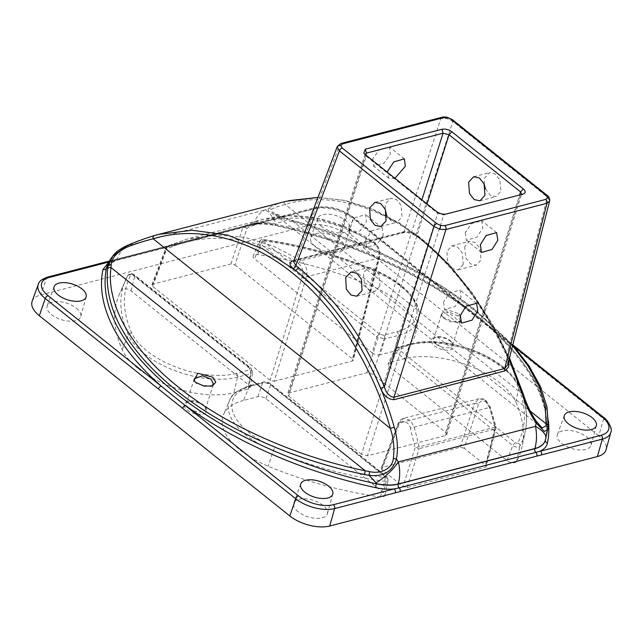 <?xml version="1.0" encoding="UTF-8"?>
<svg xmlns="http://www.w3.org/2000/svg" width="643" height="643" viewBox="0 0 643 643"><rect width="100%" height="100%" fill="white"/><g stroke="black" fill="none" stroke-linecap="round" stroke-linejoin="round"><path stroke-width="0.48" stroke-dasharray="3.21 2.41" d="M138.221 368.608A70.159 34.497 17.6 0 0 233.891 392.744L248.319 389.007L250.087 387.504L248.584 384.868L131.035 290.893A5.843 2.877 17.6 0 0 125.506 288.747A5.843 2.877 17.6 0 0 121.447 289.953A233.787 114.944 17.6 0 0 119.381 294.237A233.787 114.944 17.6 0 0 122.218 349.575A70.159 34.497 17.6 0 0 138.221 368.608M369.91 285.299A70.159 34.497 -162.4 0 1 397.695 301.27A70.159 34.497 -162.4 0 1 415.587 333.661A70.159 34.497 -162.4 0 1 394.521 351.07L380.085 354.815L384.844 338.941L398.178 335.477A2.926 2.001 -104.5 0 0 396.956 331.732L383.622 335.188A2.926 2.001 75.5 0 1 384.844 338.941L376.902 336.932L372.144 352.806L254.596 258.832A5.843 2.877 -162.4 0 1 253.189 255.866A5.843 2.877 -162.4 0 1 257.714 254.596A233.787 114.944 -162.4 0 1 369.91 285.299L374.122 271.169A2.926 0.434 112.4 0 0 374.266 269.875A2.926 0.434 112.4 0 0 373.921 270.148A65.69 32.295 -162.4 0 1 399.938 285.106A65.69 32.295 -162.4 0 1 396.956 331.732M548.093 426.912L545.377 439.941A271.201 133.342 17.6 0 0 476.182 315.014A271.201 133.342 17.6 0 0 275.526 224.206L276.305 223.475L286.698 220.139L291.118 221.473C360.98 240.755 429.002 274.207 476.881 312.611C526.215 352.798 549.958 390.904 548.093 426.912A2.926 2.588 -175 0 0 548.158 426.51M194.652 381.412L196.678 383.726L210.679 386.539L211.499 386.178M444.12 318.574L450.309 321.781L458.459 322.256L460.34 320.584L457.8 315.97L449.385 312.193L441.588 313.969L442.135 316.477L444.12 318.574L441.066 314.797L445.486 309.227L459.689 314.001L460.38 321.564L452.069 321.412L443.405 317.28M443.525 302.057L444.538 309.508L455.027 306.607L461.031 297.516L460.01 290.065L449.521 292.967L443.525 302.057M383.22 235.314L377.176 244.372L366.687 247.274L365.722 239.855L371.767 230.805L382.255 227.903L383.22 235.314M348.94 226.449L349.704 233.69L360.201 230.797L366.446 221.899L365.682 214.658L355.193 217.551L348.94 226.449M465.267 232.75L466.288 240.201L476.776 237.299L482.772 228.209L481.752 220.758L471.271 223.66L465.267 232.75M394.947 178.288L388.822 178.272L387.464 172.308M372.795 158.829L373.559 166.071L384.056 163.177L390.301 154.28L389.537 147.038L379.048 149.932L372.795 158.829M463.241 264.418L458.194 269.891L452.503 268.686L447.793 262.754L446.869 251.325L451.908 245.851L457.599 247.057L462.317 252.98L463.241 264.418M464.696 246.695L465.845 258.068L470.604 263.984L476.23 265.213L481.068 259.788L479.919 248.415L475.153 242.499L469.535 241.278L464.696 246.695M379.884 286.047L374.789 291.528L369.082 290.331L364.38 284.399L363.504 272.954L368.6 267.472L374.306 268.67L379.008 274.601L379.884 286.047M485.433 188.761L490.215 195.167L496.115 196.589L500.961 191.172L499.804 179.799L495.046 173.883L489.419 172.654L484.581 178.079L484.219 184.284M385.02 208.654L385.647 203.751L390.735 198.261L396.442 199.467L401.152 205.398L402.028 216.844L396.932 222.325L391.458 221.272L386.781 215.751M243.528 400.452A70.159 34.497 17.6 0 0 223.491 414.606A70.159 34.497 17.6 0 0 240.345 450.245A70.159 34.497 17.6 0 0 268.131 466.223A233.787 114.944 17.6 0 0 380.334 496.918A5.843 2.877 17.6 0 0 384.94 495.383A5.843 2.877 17.6 0 0 383.445 492.683L265.897 398.708C263.325 396.924 260.672 396.257 257.956 396.707L243.528 400.452L249.235 386.507A68.6 33.733 17.6 0 0 229.647 400.348A68.6 33.733 17.6 0 0 246.124 435.19A68.6 33.733 17.6 0 0 273.291 450.815A232.227 114.181 17.6 0 0 384.747 481.31A4.292 2.106 17.6 0 0 388.131 480.184A4.292 2.106 17.6 0 0 387.038 478.199L270.51 385.044A2.926 1.567 128.6 0 0 270.221 383.509L270.221 383.509A2.926 1.567 128.6 0 0 269.16 383.365L385.687 476.519A1.374 0.675 -162.4 0 1 385.977 477.291A1.374 0.675 -162.4 0 1 384.956 477.516A229.318 112.75 -162.4 0 1 274.899 447.399A2.926 0.434 112.4 0 0 273.291 450.815L268.131 466.223M399.022 349.671L399.15 347.606A2.926 2.001 -104.5 0 0 397.647 347.196A2.926 2.001 -104.5 0 0 396.53 348.281L389.722 362.515L404.15 358.77A70.159 34.497 -162.4 0 1 499.82 382.915A70.159 34.497 -162.4 0 1 515.823 401.947A233.787 114.944 -162.4 0 1 522.092 446.451A233.787 114.944 -162.4 0 1 516.594 461.561A5.843 2.877 -162.4 0 1 512.543 462.775A5.843 2.877 -162.4 0 1 507.005 460.621L389.457 366.647L396.265 352.42L512.793 445.575A2.926 1.567 -51.4 0 1 515.541 442.826L399.022 349.671A2.926 1.567 128.6 0 0 396.265 352.42L394.923 349.334L388.075 363.641L389.457 366.647M489.725 407.509L486.261 402.172C482.748 399.882 480.144 400.669 478.464 404.527A2.926 1.559 18 0 0 474.486 403.523L478.987 398.74L484.951 400.372L489.54 407.485L495.142 427.097L419.123 446.821L414.245 427.024L410.411 420.418L403.708 418.271L398.893 423.134L382.014 467.549L381.17 468.168L381.886 469.623L403.081 486.574L407.059 487.579L485.32 467.268L486.188 466.577L485.449 465.194L495.263 426.888L489.725 407.509L490.424 407.252L410.314 428.117L415.129 447.681L419.123 446.821A2.926 2.001 -104.5 0 1 419.115 448.693L495.134 428.961A2.926 2.001 -104.5 0 0 495.142 427.097L496.01 426.783L495.263 426.888A2.926 1.455 -165.6 0 1 496.01 428.238A2.926 1.455 -165.6 0 1 495.134 428.961L485.32 467.268M230.982 263.943L242.885 227.309A2.926 1.559 -162 0 1 246.872 228.313A2.926 2.162 -114.7 0 0 243.826 226.183A2.926 2.001 -104.5 0 0 242.885 227.309L166.867 247.033A2.926 2.001 -104.5 0 1 167.807 245.907A2.926 2.058 65.8 0 0 167.574 245.988A2.926 2.058 65.8 0 0 166.738 249.106C206.315 230.588 256.629 236.142 298.561 263.646A2.926 1.704 122.6 0 1 301.157 260.624L372.988 241.993A2.926 1.712 -57.2 0 1 374.009 242.106A2.926 1.712 -57.2 0 1 374.507 243.946C332.849 216.361 284.134 210.398 246.872 228.313L234.96 264.948L230.982 263.943L152.721 284.246L151.877 284.865L152.592 286.32L270.132 380.286L274.111 381.291L306.494 276.787C307.828 270.036 306.052 264.643 301.157 260.624L273.468 246.124L244.605 237.388L215.646 234.968L187.692 238.915L167.807 245.907L243.826 226.183L262.666 219.456L289.422 215.823L317.441 218.491L345.645 227.397L373.8 242.572C378.156 246.759 379.804 251.911 378.735 258.044A2.926 1.455 14.4 0 0 379.619 257.313A2.926 1.455 14.4 0 0 378.872 255.97C379.635 251.381 378.381 247.515 375.11 244.38A2.926 1.567 128.6 0 0 374.853 242.716L374.853 242.716A2.926 1.567 128.6 0 0 373.8 242.572M436.042 344.061A9.942 4.887 -162.4 0 1 433.567 339.239A9.942 4.887 -162.4 0 1 436.058 337.133A9.942 4.887 -162.4 0 1 450.044 340.428A9.942 4.887 -162.4 0 1 451.691 342.092A9.942 4.887 -162.4 0 1 452.519 345.251A9.942 4.887 -162.4 0 1 445.864 347.75A9.942 4.887 -162.4 0 1 436.042 344.061M188.921 408.184A9.942 4.887 -162.4 0 1 186.454 403.362A9.942 4.887 -162.4 0 1 188.938 401.256A9.942 4.887 -162.4 0 1 202.923 404.551A9.942 4.887 -162.4 0 1 204.578 406.215A9.942 4.887 -162.4 0 1 205.398 409.374A9.942 4.887 -162.4 0 1 198.743 411.874A9.942 4.887 -162.4 0 1 188.921 408.184M512.592 345.693L475.675 310.778C430.135 273.709 358.842 238.722 291.922 220.589L272.198 212.206L271.225 209.489C273.596 207.85 278.298 206.186 285.339 204.498C323.405 192.506 374.998 202.32 421.157 239.807C467.598 276.345 504.393 337.197 522.494 394.095C525.926 404.19 530.515 413.288 536.262 421.382L542.121 427.997L272.198 212.206C273.733 213.066 273.822 214.248 287.59 218.941A2.926 0.547 -71.8 0 0 286.698 220.139C273.588 215.317 267.4 211.491 268.131 208.67L264.892 209.988C259.788 212.648 256.059 217.238 253.704 223.74L117.002 259.346L106.802 266.885C106.899 264.82 109.913 262.706 115.836 260.552A2.926 2.001 -104.5 0 0 117.002 259.346L117.05 259.201C119.405 252.699 122.982 248.15 127.78 245.57L128.439 244.919M514.424 346.81L464.953 307.258A2.926 1.567 -51.4 0 1 466.014 307.402L466.014 307.402A2.926 1.567 -51.4 0 1 466.271 309.066L603.624 418.874L598.713 435.809A29.232 14.371 -162.4 0 1 606.068 449.714M337.181 147.118L339.842 144.667L440.889 118.449L446.965 118.633L452.841 121.463L547.394 197.055L549.685 200.753M547.137 195.392A2.926 1.567 -51.4 0 1 547.394 197.055L506.973 354.88A2.926 0.434 155.8 0 0 506.387 355.458C508.107 360.61 508.557 363.689 507.729 364.677L506.973 354.88C483.753 304.067 453.476 263.895 416.15 234.357C412.211 231.834 408.192 230.941 404.093 231.673L440.889 118.449A2.926 2.001 75.5 0 1 442.054 117.243M450.815 341.562A11.687 5.747 17.6 0 0 434.363 337.688A11.687 5.747 17.6 0 0 434.346 345.838A11.687 5.747 17.6 0 0 448.935 350.113A11.687 5.747 17.6 0 0 452.76 343.523A11.687 5.747 17.6 0 0 450.815 341.562M203.694 405.685A11.687 5.747 17.6 0 0 187.25 401.811A11.687 5.747 17.6 0 0 187.226 409.961A11.687 5.747 17.6 0 0 201.822 414.237A11.687 5.747 17.6 0 0 205.639 407.646A11.687 5.747 17.6 0 0 203.694 405.685M586.553 436.927A17.626 8.664 -162.4 0 1 590.981 445.31A17.626 8.664 -162.4 0 1 579.295 449.915A17.626 8.664 -162.4 0 1 561.717 443.365A17.626 8.664 -162.4 0 1 557.385 434.652A17.626 8.664 -162.4 0 1 569.288 430.4A17.626 8.664 -162.4 0 1 586.553 436.927M315.086 246.197A17.626 8.664 -162.4 0 1 310.754 237.484A17.626 8.664 -162.4 0 1 322.657 233.224A17.626 8.664 -162.4 0 1 339.922 239.751A17.626 8.664 -162.4 0 1 344.351 248.142A17.626 8.664 -162.4 0 1 332.664 252.747A17.626 8.664 -162.4 0 1 315.086 246.197M321.821 226.641A16.806 8.263 -162.4 0 1 317.69 218.331A16.806 8.263 -162.4 0 1 329.039 214.272A16.806 8.263 -162.4 0 1 345.5 220.493A16.806 8.263 -162.4 0 1 349.728 228.49A16.806 8.263 -162.4 0 1 338.58 232.887A16.806 8.263 -162.4 0 1 321.821 226.641M76.324 308.15A17.626 8.664 -162.4 0 1 80.761 316.541A17.626 8.664 -162.4 0 1 69.074 321.146A17.626 8.664 -162.4 0 1 51.496 314.596A17.626 8.664 -162.4 0 1 47.164 305.883A17.626 8.664 -162.4 0 1 59.068 301.623A17.626 8.664 -162.4 0 1 76.324 308.15M298.127 511.764A17.626 8.664 -162.4 0 1 293.795 503.051A17.626 8.664 -162.4 0 1 305.698 498.799A17.626 8.664 -162.4 0 1 322.955 505.326A17.626 8.664 -162.4 0 1 327.391 513.709A17.626 8.664 -162.4 0 1 315.705 518.314A17.626 8.664 -162.4 0 1 298.127 511.764M38.242 284.415A28.517 14.017 -162.4 0 1 46.545 278.274L253.527 224.568A2.926 2.001 75.5 0 1 254.692 223.362A2.926 2.001 75.5 0 1 256.195 223.764C261.838 223.193 267.994 223.611 274.674 225.034A274.127 134.781 -162.4 0 1 464.953 307.258L351.817 216.812A25.591 12.587 17.6 0 0 316.919 208.002L108.94 261.974M108.763 262.328L109.937 261.717A2.926 2.001 75.5 0 0 109.278 261.347M32.15 301.262A29.232 14.371 -162.4 0 1 40.654 294.96L308.367 225.492A29.232 14.371 -162.4 0 1 348.225 235.555L598.713 435.809M436.468 211.483L437.738 213.38L361.495 454.312L367.474 455.815L445.519 435.568L446.813 434.572L445.72 432.45L372.892 374.226L366.912 372.723L288.868 392.969L287.574 393.95L288.667 396.088L366.245 156.217L437.738 213.38L443.718 214.891L521.248 194.572M361.495 454.312L288.667 396.088M365.103 154.433L366.245 156.217L364.967 154.328M509.095 359.349L492.932 326.708L473.336 295.595L450.687 267.223L425.578 242.732L398.821 223.081L371.341 208.887L344.101 200.399L317.939 197.457M288.546 200.688L282.478 202.296C275.172 204.49 270.39 206.62 268.131 208.67A2.926 2.837 45.3 0 1 271.225 209.489M293.61 261.484L296.118 259.692L404.093 231.673A2.926 2.001 75.5 0 1 402.928 232.879A2.926 2.001 75.5 0 1 401.537 232.565C406.971 231.536 412.284 232.75 417.492 236.19C454.408 265.398 484.348 305.128 507.327 355.378L508.87 360.249M547.965 428.584A2.926 2.668 -174.1 0 1 547.892 428.953L547.723 430.046M545.248 440.471L545.377 439.941A2.926 2.54 11.6 0 0 545.344 440.077C553.269 404.029 527.871 357.46 476.439 316.686C425.521 275.662 349.888 241.422 274.834 225.468A2.926 0.482 -77.8 0 0 275.526 224.206C267.183 222.462 259.893 222.349 253.655 223.885A2.926 2.001 -104.5 0 1 252.49 225.09A2.926 2.001 -104.5 0 1 251.196 224.833A2.926 2.001 75.5 0 0 249.902 224.576L315.416 207.601A2.926 2.001 75.5 0 1 316.919 208.002M111.697 257.538A35.084 34.376 36.1 0 1 127.78 245.57L264.892 209.988A35.084 7.443 -112 0 1 276.305 223.475M275.574 224.061A35.084 18.205 18.9 0 0 253.704 223.74L117.05 259.201A35.084 17.578 20 0 0 106.867 266.716M452.584 119.799A2.926 1.567 -51.4 0 1 452.841 121.463L416.15 234.357A2.926 1.591 127.9 0 0 416.439 236.045C410.58 232.766 406.079 231.713 402.928 232.879L294.96 260.897A2.926 2.001 75.5 0 0 296.118 259.692L339.842 144.667A2.926 2.001 75.5 0 1 341.007 143.461M287.726 219.239A2.926 0.547 -71.8 0 0 287.59 218.941L291.826 220.219A2.926 0.41 105.5 0 1 291.922 220.589L530.194 411.07M291.118 221.473A2.926 0.41 105.5 0 1 291.826 220.219C360.787 239.228 429.09 272.728 476.624 310.939L512.793 344.937M523.193 393.805L522.494 394.095L285.339 204.498A2.926 2.178 73.6 0 0 282.478 202.296M417.492 236.19A2.926 1.591 127.9 0 1 416.439 236.045L416.439 236.045C453.379 265.229 483.359 305.031 506.387 355.458L506.387 355.458A2.926 0.434 155.8 0 0 507.327 355.378M293.578 261.54L294.96 260.897A2.926 2.001 75.5 0 1 293.883 260.769M107.268 262.521A2.926 2.001 75.5 0 1 108.434 261.315M548.399 420.827A274.127 134.781 -162.4 0 0 489.17 326.62A2.926 1.567 -51.4 0 1 490.223 326.757L490.223 326.757A2.926 1.567 -51.4 0 1 490.488 328.428M478.464 404.527L464.254 448.251L485.449 465.194M464.254 448.251L460.267 447.247L382.014 467.549M274.111 381.291L352.372 360.988L353.24 360.289L352.501 358.915L378.872 255.97M234.96 264.948L352.501 358.915M372.144 352.806C374.724 354.59 377.369 355.266 380.085 354.815M389.722 362.515L388.075 363.641M152.592 286.32L166.738 249.106A2.926 1.423 -159.2 0 1 166.039 247.619A2.926 2.926 0 0 1 167.574 245.988L187.692 238.915L262.674 219.456C299.067 210.534 336.176 218.081 374.009 242.106L374.853 242.716C379.113 246.743 380.704 251.606 379.619 257.313L353.24 360.289M383.622 335.188L379.651 334.191A2.926 1.567 128.6 0 0 376.902 336.932L260.375 243.777L254.596 258.832M399.15 347.606L412.485 344.142A2.926 2.001 -104.5 0 0 410.981 343.74L397.647 347.196L394.923 349.334L396.53 348.281L409.864 344.825L404.15 358.77M265.897 398.708L270.51 385.044C267.97 383.156 265.326 382.489 262.569 383.043A2.926 2.001 75.5 0 1 263.686 381.958L263.686 381.958A2.926 2.001 75.5 0 1 265.189 382.36L269.16 383.365M248.319 389.007L250.883 373.704L252.659 372.112L251.148 369.564L134.62 276.41A4.292 2.106 17.6 0 0 130.561 274.834A4.292 2.106 17.6 0 0 127.587 275.718A232.227 114.181 17.6 0 0 125.538 279.978A232.227 114.181 17.6 0 0 128.359 334.939A68.6 33.733 17.6 0 0 144.008 353.554A68.6 33.733 17.6 0 0 237.548 377.16L250.883 373.704A2.926 2.001 -104.5 0 0 249.669 369.95L236.335 373.414A2.926 2.001 75.5 0 1 237.548 377.16L233.891 392.744M248.584 384.868L251.148 369.564A2.926 1.567 128.6 0 0 250.858 368.029L250.858 368.029A2.926 1.567 128.6 0 0 249.797 367.884L249.669 369.95M250.087 387.504L252.659 372.112L250.858 368.029L134.331 274.874A2.926 1.567 128.6 0 0 133.278 274.73L249.797 367.884M446.403 213.99L443.718 214.891L367.474 455.815M445.519 435.568L520.34 195.006L523.024 194.106M236.335 373.414A65.69 32.295 -162.4 0 1 146.757 350.805A65.69 32.295 -162.4 0 1 131.775 332.986A229.318 112.75 -162.4 0 1 131.019 274.505A1.374 0.675 -162.4 0 1 131.968 274.223A1.374 0.675 -162.4 0 1 133.278 274.73M412.485 344.142A65.69 32.295 -162.4 0 1 502.054 366.751A65.69 32.295 -162.4 0 1 517.044 384.57A229.318 112.75 -162.4 0 1 517.8 443.043A1.374 0.675 -162.4 0 1 516.843 443.332A1.374 0.675 -162.4 0 1 515.541 442.826M507.005 460.621L512.793 445.575A4.292 2.106 17.6 0 0 516.851 447.15A4.292 2.106 17.6 0 0 519.825 446.258A232.227 114.181 17.6 0 0 525.283 431.252A232.227 114.181 17.6 0 0 519.054 387.038A2.926 2.331 155.8 0 0 518.941 385.8A2.926 2.331 155.8 0 0 517.044 384.57M515.823 401.947L519.054 387.038A68.6 33.733 17.6 0 0 503.405 368.431A68.6 33.733 17.6 0 0 409.864 344.825A2.926 2.001 -104.5 0 1 410.981 343.74C436.243 336.611 479.823 347.67 503.115 366.896C510.646 372.916 515.919 379.217 518.941 385.8C526.095 401.771 528.208 416.921 525.283 431.252L522.092 446.451M394.521 351.07L398.178 335.477A68.6 33.733 17.6 0 0 418.778 318.462A68.6 33.733 17.6 0 0 401.288 286.794A68.6 33.733 17.6 0 0 374.122 271.169A232.227 114.181 17.6 0 0 262.666 240.675A2.926 0.836 97.9 0 1 263.501 239.566L263.501 239.566A2.926 0.836 97.9 0 1 263.863 240.032A229.318 112.75 -162.4 0 1 373.921 270.148M196.678 383.726L195.818 382.472M457.8 315.97L459.689 314.001M274.899 447.399A65.69 32.295 -162.4 0 1 248.881 432.442A65.69 32.295 -162.4 0 1 251.855 385.824L265.189 382.36M486.261 402.172A2.926 1.567 128.6 0 0 486.004 400.509L486.004 400.509A2.926 1.567 128.6 0 0 484.951 400.372M375.11 244.38L374.507 243.946M545.32 440.214A2.926 2.54 11.6 0 1 545.344 440.077L545.248 440.479M447.544 117.388L446.965 118.633M253.527 224.568L314.25 208.806L308.367 225.492M351.817 216.812A2.926 1.567 -51.4 0 1 352.878 216.956C340.87 208.461 328.38 205.342 315.416 207.601A2.926 2.001 75.5 0 0 314.25 208.806A28.517 14.017 -162.4 0 1 353.136 218.62L348.225 235.555M47.711 277.069A2.926 2.001 75.5 0 0 46.545 278.274L40.654 294.96M603.359 417.203A2.926 1.567 -51.4 0 1 603.624 418.874A28.517 14.017 -162.4 0 1 610.794 432.442M512.817 344.825L352.878 216.956A2.926 1.567 -51.4 0 1 353.136 218.62L466.271 309.066M366.912 372.723L421.888 199.828M365.827 155.011L288.868 392.969M445.72 432.45L519.576 195.006M427.032 203.944L372.892 374.226M293.996 260.471L401.537 232.565M112.075 261.243A2.926 2.001 75.5 0 1 113.24 260.037A2.926 2.001 75.5 0 1 114.542 260.294A2.926 2.001 -104.5 0 0 115.836 260.552L252.49 225.09C258.663 223.539 266.106 223.668 274.834 225.468A2.926 0.482 -77.8 0 1 274.674 225.034M109.447 261.05L249.902 224.576A2.926 2.001 75.5 0 0 248.737 225.781M298.561 263.646C302.226 266.66 303.544 270.711 302.515 275.783A2.926 1.31 -162.8 0 0 306.494 276.787L378.735 258.044L352.372 360.988M151.877 284.865L166.039 247.619A2.926 1.423 -159.2 0 1 166.867 247.033L152.721 284.246M302.515 275.783L270.132 380.286M460.267 447.247L474.486 403.523L398.893 423.134A2.926 1.423 -159.2 0 0 398.065 423.721L381.17 468.168M381.886 469.623L398.764 425.208C399.882 419.011 409.519 421.438 410.314 428.117M398.764 425.208A2.926 1.423 -159.2 0 1 398.065 423.721C399.215 420.835 401.095 419.019 403.708 418.271L478.987 398.74C481.623 398.226 483.962 398.813 486.004 400.509L490.424 407.252L496.01 426.783A2.926 2.926 0 0 1 496.01 428.238L486.188 466.577M407.059 487.579L419.115 448.693A2.926 1.31 -162.8 0 1 415.129 447.681L403.081 486.574M379.651 334.191L263.132 241.037A1.374 0.675 -162.4 0 1 262.842 240.265A1.374 0.675 -162.4 0 1 263.863 240.032M257.714 254.596L262.666 240.675A4.292 2.106 17.6 0 0 259.346 241.599A4.292 2.106 17.6 0 0 260.375 243.777A2.926 1.567 128.6 0 1 263.132 241.037M516.594 461.561L519.825 446.258A2.926 2.532 -151.9 0 0 517.8 443.043M257.956 396.707L262.569 383.043L249.235 386.507A2.926 2.001 75.5 0 1 250.352 385.422A2.926 2.001 75.5 0 1 251.855 385.824M384.956 477.516A2.926 0.836 97.9 0 1 384.747 481.31L380.334 496.918M385.687 476.519A2.926 1.567 -51.4 0 1 386.74 476.664L386.74 476.664A2.926 1.567 -51.4 0 1 387.038 478.199L383.445 492.683M131.035 290.893L134.62 276.41A2.926 1.567 128.6 0 0 134.331 274.874C131.903 273.106 129.685 273.331 127.668 275.558L127.668 275.558A2.926 2.532 -151.9 0 0 127.587 275.718L121.447 289.953M131.019 274.505A2.926 2.532 -151.9 0 0 127.668 275.558L119.381 294.237M131.775 332.986A2.926 2.331 155.8 0 0 128.359 334.939L122.218 349.575M195.126 382.151L193.961 380.592M458.459 322.256L460.372 321.564M461.529 323.091L444.538 309.508M366.687 247.274L349.704 233.69M481.543 252.402L466.288 240.201M388.822 178.272L373.559 166.071M458.194 269.891L476.23 265.213M356.761 296.214L374.789 291.528M479.927 200.793L496.115 196.589M380.744 226.529L396.932 222.325M384.94 495.383L388.131 480.184L386.74 476.664L270.221 383.509C267.954 381.982 265.776 381.468 263.686 381.958L250.352 385.422C238.023 389.562 231.118 394.537 229.647 400.348L223.491 414.606M415.587 333.661L418.778 318.462C420.466 307.201 414.542 296.134 400.991 285.251C393.468 279.271 384.562 274.143 374.266 269.875C338.041 254.998 301.117 244.895 263.501 239.566C262.055 239.14 260.672 239.823 259.346 241.599L253.189 255.866M433.567 339.239L441.588 313.969M186.454 403.362L194.274 378.695M436.058 337.133L434.363 337.688M188.938 401.256L187.25 401.811M596.358 425.666L590.981 445.31M317.69 218.331L310.754 237.484M86.138 296.889L80.761 316.541M300.731 483.898L293.795 503.051M332.769 494.065L327.391 513.709M54.1 286.73L47.164 305.883M349.728 228.49L344.351 248.142M564.321 415.499L557.385 434.652M446.813 434.572L521.634 194.009M365.16 154.079L287.574 393.95M204.578 406.215L205.639 407.646M451.691 342.092L452.76 343.523M317.964 197.409L345.09 200.447L372.434 209.023L399.399 222.928L425.409 241.84L449.915 265.35L472.404 292.951L492.393 324.04L509.457 357.942M205.398 409.374L213.412 384.104M452.519 345.251L460.34 320.584M442.143 316.469L441.066 314.797M210.679 386.539L212.463 385.88M374.957 202.36L390.735 198.261M473.642 176.753L489.419 172.654M350.974 272.045L368.6 267.472M451.908 245.851L469.535 241.278M404.383 158.901L389.537 147.038M496.597 232.621L481.752 220.758M382.255 227.903L365.682 214.658M476.576 303.311L460.01 290.065M523.434 193.993L520.597 194.933M365.513 155.493L363.753 153.114"/><path stroke-width="0.96" d="M173.08 395.807L298.537 495.89A25.591 12.587 17.6 0 0 333.436 504.699L394.159 488.937C388.525 489.508 382.36 489.09 375.681 487.667A274.127 134.781 -162.4 0 1 185.401 405.444A2.926 1.567 -51.4 0 0 182.596 408.313L158.387 388.959A2.926 1.567 -51.4 0 1 161.184 386.081L173.08 395.807M375.681 487.667A2.926 0.482 -77.8 0 1 376.316 483.809L376.091 482.821L369.114 475.346L364.533 474.542C293.224 459.817 224.383 428.969 176.503 390.55C127.193 350.266 104.214 309.781 107.558 269.112L107.92 266.532L106.465 268.075A271.201 133.342 17.6 0 0 175.66 393.002A271.201 133.342 17.6 0 0 376.316 483.809C384.651 485.569 391.941 485.682 398.186 484.139L534.839 448.677C540.884 447.062 544.396 444.144 545.377 439.941M211.499 386.178L213.412 384.104L211.008 379.065L202.441 375.769L194.274 378.695L194.652 381.412M195.818 382.472L193.961 380.592L197.811 373.27L212.753 377.136L215.783 382.151L212.463 385.88L204.072 386.146L195.818 382.472M477.805 310.931L472.01 320.182L461.529 323.091L460.3 315.472L466.095 306.213L476.576 303.311L477.805 310.931M497.827 240.241L492.032 249.492L481.543 252.402L480.321 244.782L486.116 235.531L496.597 232.621L497.827 240.241M387.464 172.308L387.85 170.861L393.894 161.803L404.383 158.901L405.355 166.32L394.947 178.288M362.057 290.676L356.761 296.214L350.982 295.024L346.32 289.085L345.677 277.583L350.974 272.045L356.752 273.227L361.406 279.166L362.057 290.676M484.975 195.319L479.927 200.793L474.237 199.579L469.519 193.656L468.594 182.226L473.642 176.753L479.332 177.958L484.05 183.882L484.975 195.319M484.219 184.284L485.433 188.761M386.041 220.991L380.744 226.529L374.965 225.339L370.312 219.4L369.661 207.898L374.957 202.36L380.736 203.542L385.398 209.481L386.041 220.991M386.781 215.751L385.02 208.654M293.079 268.469A2.926 1.583 127.9 0 0 295.852 265.575L298.191 267.424C334.481 296.873 363.199 336.635 384.345 386.692C386.097 393.09 389.304 396.602 393.966 397.237L504.675 368.511L507.729 364.677L549.62 201.155L547 203.276L445.945 229.495L439.9 229.238L433.993 226.481A2.926 1.567 -51.4 0 1 436.798 223.603L440.72 225.468L444.763 225.613A2.926 2.001 75.5 0 1 445.945 229.495L393.966 397.237A2.926 2.001 75.5 0 0 394.127 399.665C388.211 399.488 383.694 395.694 380.584 388.268C359.678 338.748 331.282 299.429 295.394 270.293L293.079 268.469C288.884 264.779 289.045 262.151 293.562 260.576L293.996 260.471M512.793 344.937L529.149 366.076L540.659 386.965L547.064 407.244L548.158 426.51A2.926 2.588 -175 0 0 546.124 423.809L545.184 405.934L539.252 386.596L528.297 366.317L512.592 345.693M295.354 270.309C338.765 304.195 376.597 364.227 394.255 427.249L390.333 428.391C372.884 366.06 335.477 306.695 292.549 273.179C250.055 238.408 196.75 225.251 153.179 238.794C146.001 240.514 137.698 243.11 128.287 246.582C117.307 251.582 111.609 257.739 111.183 265.053L111.006 267.536C105.862 304.364 132.313 350.99 179.196 387.705C224.712 424.854 296.881 457.077 365.208 470.756L369.564 471.616C379.724 474.14 392.423 469.382 393.323 458.467C394.649 448.46 393.661 438.43 390.333 428.391L153.179 238.794A2.926 2.082 73.7 0 1 154.392 235.539A2.926 2.082 73.7 0 1 154.433 235.523L158.307 234.454L192.12 230.274L227.429 235.041L262.432 248.696L295.354 270.309M364.533 474.542L365.208 470.756L111.006 267.536A2.926 2.476 -173.5 0 0 107.558 269.112M444.763 225.613L545.811 199.394L547.595 197.739L546.076 195.247L451.531 119.654L447.544 117.388C444.98 116.865 443.148 116.825 442.054 117.243L442.054 117.243A2.926 2.001 75.5 0 1 443.557 117.645L342.51 143.871L340.726 145.527L342.245 148.019L436.798 223.603M380.584 388.268A2.926 0.514 157.4 0 0 384.345 386.692L433.993 226.481L339.44 150.888L337.181 147.118L337.334 146.435M293.594 261.524L295.852 265.575L339.44 150.888A2.926 1.567 -51.4 0 1 342.245 148.019M546.076 195.247A2.926 1.567 -51.4 0 1 547.137 195.392L452.584 119.799A2.926 1.567 -51.4 0 0 451.531 119.654M592.131 417.661A16.806 8.263 -162.4 0 1 596.358 425.666A16.806 8.263 -162.4 0 1 585.218 430.054A16.806 8.263 -162.4 0 1 568.452 423.809A16.806 8.263 -162.4 0 1 564.321 415.499A16.806 8.263 -162.4 0 1 575.67 411.44A16.806 8.263 -162.4 0 1 592.131 417.661M81.91 288.892A16.806 8.263 -162.4 0 1 86.138 296.889A16.806 8.263 -162.4 0 1 74.99 301.286A16.806 8.263 -162.4 0 1 58.224 295.041A16.806 8.263 -162.4 0 1 54.1 286.73A16.806 8.263 -162.4 0 1 65.449 282.671A16.806 8.263 -162.4 0 1 81.91 288.892M304.854 492.208A16.806 8.263 -162.4 0 1 300.731 483.898A16.806 8.263 -162.4 0 1 312.08 479.839A16.806 8.263 -162.4 0 1 328.541 486.06A16.806 8.263 -162.4 0 1 332.769 494.065A16.806 8.263 -162.4 0 1 321.621 498.454A16.806 8.263 -162.4 0 1 304.854 492.208M548.399 420.827A274.127 134.781 -162.4 0 1 547.434 443.091C546.719 446.435 544.38 449.071 540.417 450.984A2.926 2.001 75.5 0 1 541.599 454.866L334.617 508.581L329.674 526.022A29.232 14.371 -162.4 0 1 289.816 515.959L39.327 315.713A29.232 14.371 -162.4 0 1 32.15 301.262L38.242 284.415A28.517 14.017 -162.4 0 0 45.251 298.513L39.327 315.713M108.94 261.974L49.214 277.471A25.591 12.587 17.6 0 0 48.048 295.635L161.184 386.081A274.127 134.781 -162.4 0 1 102.92 269.602L108.763 262.328M548.158 426.51L545.77 438.454A35.084 12.072 -166.3 0 0 535.515 426.333C536.985 434.258 536.776 441.661 534.888 448.525L534.839 448.677A2.926 2.001 -104.5 0 0 535.828 452.383L601.149 435.231A2.926 2.001 75.5 0 1 602.33 439.113A28.517 14.017 -162.4 0 0 610.794 432.442L606.068 449.714A29.232 14.371 -162.4 0 1 597.387 456.554L329.674 526.022M521.248 194.572L521.634 194.009L520.541 191.895L449.039 134.733L443.059 133.222L366.446 153.106L365.103 154.433M394.255 427.249C397.462 437.963 398.202 448.605 396.458 459.182L398.403 461.915C400.179 469.76 400.123 477.114 398.226 483.986L398.186 484.139A2.926 2.001 -104.5 0 0 399.166 487.844L535.828 452.383A2.926 2.001 75.5 0 1 536.809 456.088M376.091 482.821A35.084 14.861 141.4 0 0 398.403 461.915L535.515 426.333L536.141 422.941C530.266 414.422 525.653 404.785 522.301 394.022L509.095 359.349M317.939 197.457L286.159 201.283M128.287 246.582A2.926 0.772 68.3 0 1 128.359 244.935A2.926 0.772 68.3 0 1 128.439 244.919C138.285 240.9 146.958 237.773 154.433 235.523M508.87 360.249L508.629 366.952L504.835 370.931A2.926 2.001 75.5 0 1 504.675 368.511L547 203.276A2.926 2.001 75.5 0 0 545.811 199.394M364.967 154.328L363.753 153.114L365.296 149.152L441.918 129.267C445.326 128.688 448.637 129.524 451.86 131.775L523.354 188.938C525.966 191.349 525.853 193.069 523.024 194.106L446.403 213.99C443.003 214.569 439.691 213.733 436.468 211.483L364.967 154.328M547.756 429.942L544.283 431.365L536.141 422.941A2.926 1.133 -36.3 0 0 536.519 421.559L542.121 427.997L546.1 425.803L546.124 423.809L530.194 411.07M393.323 458.467A2.926 0.932 10.8 0 1 396.458 459.182C392.351 471.6 383.236 476.993 369.114 475.346L369.564 471.616M376.364 483.657A35.084 16.268 16.3 0 0 398.226 483.986L534.888 448.525A35.084 16.895 15.3 0 0 545.296 440.31L545.296 440.31A35.084 16.895 15.3 0 0 545.417 439.796M545.344 440.077L545.77 438.454M106.521 267.93A35.084 17.578 20 0 1 106.867 266.716L106.465 268.075A2.926 2.54 11.6 0 1 102.92 269.602M106.867 266.716C108.209 264.353 105.259 268.035 111.697 257.538L111.697 257.538A35.084 34.376 36.1 0 0 106.722 267.48M111.183 265.053A2.926 2.379 9.4 0 0 107.92 266.532L112.734 256.171L127.716 245.216M442.054 117.243L341.007 143.461A2.926 2.001 75.5 0 1 342.51 143.871M395.341 492.819A2.926 2.001 75.5 0 0 394.159 488.937L399.166 487.844A2.926 2.001 75.5 0 1 400.155 491.549M547.965 428.584A2.926 2.668 -174.1 0 0 546.1 425.803M509.457 357.942L523.193 393.805L522.301 394.022M49.214 277.471A2.926 2.001 75.5 0 0 47.711 277.069L108.434 261.315A2.926 2.001 75.5 0 1 109.278 261.347M519.576 195.006L520.541 191.895L523.354 188.938M427.032 203.944L449.039 134.733L451.86 131.775M421.888 199.828L443.059 133.222L441.918 129.267M365.296 149.152L366.446 153.106L365.827 155.011M295.394 270.293A2.926 1.567 128.6 0 0 298.191 267.424M547.434 443.091A2.926 2.54 11.6 0 1 545.32 440.214M447.6 117.79L443.557 117.645M340.726 145.527A2.926 2.524 -176.3 0 0 337.181 147.118M547.595 197.739A2.926 2.524 3.7 0 1 549.749 200.351L549.749 200.351A2.926 2.524 3.7 0 1 549.685 200.753M440.72 225.468L439.9 229.238M601.149 435.231A25.591 12.587 17.6 0 0 602.306 417.066L514.424 346.81M333.436 504.699A2.926 2.001 75.5 0 1 334.617 508.581A28.517 14.017 -162.4 0 1 295.74 498.767L289.816 515.959M298.537 495.89A2.926 1.567 -51.4 0 0 295.74 498.767L182.596 408.313M158.387 388.959L45.251 298.513A2.926 1.567 -51.4 0 1 48.048 295.635M541.599 454.866L602.33 439.113L597.387 456.554M504.835 370.931L394.127 399.665M602.306 417.066A2.926 1.567 -51.4 0 1 603.359 417.203L512.817 344.825M549.62 201.155L549.749 200.351C549.347 197.674 548.471 196.019 547.137 195.392M286.167 201.275L154.392 235.539C146.66 237.87 137.98 241.004 128.359 244.935C120.466 248.56 115.266 252.305 112.742 256.163L111.697 257.538M293.61 261.484L337.31 146.491L341.007 143.461M447.544 117.388L452.584 119.799M288.546 200.688L317.964 197.409M536.519 421.559C530.853 413.385 526.408 404.134 523.193 393.805M47.711 277.069C42.133 278.909 38.982 281.361 38.242 284.415M610.794 432.442C613.253 428.937 606.727 418.722 603.359 417.203M108.434 261.315L109.447 261.05"/></g></svg>
